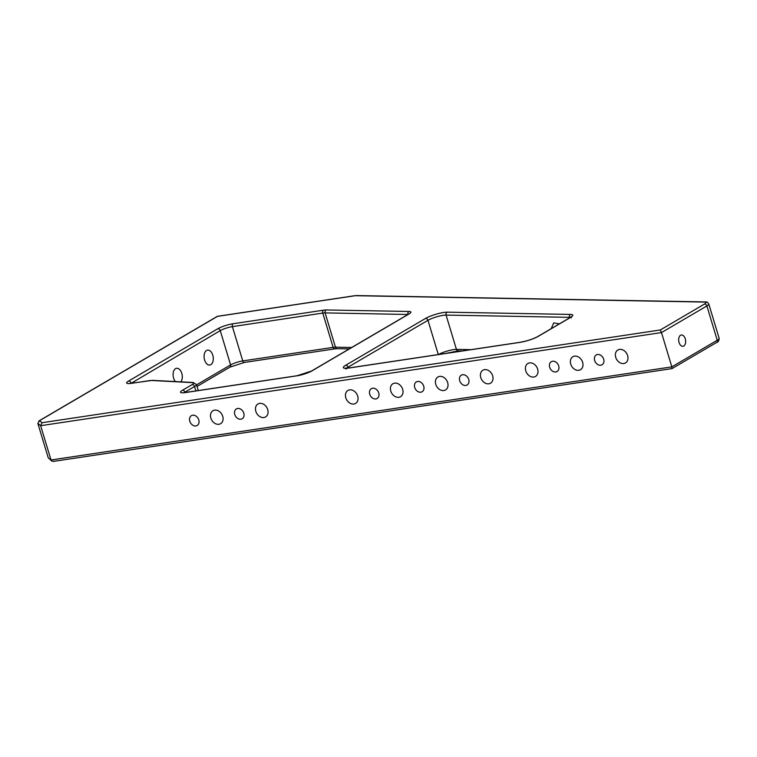 <?xml version="1.0" encoding="UTF-8"?>
<svg xmlns="http://www.w3.org/2000/svg" width="757" height="757" viewBox="0 0 757 757"><rect width="100%" height="100%" fill="white"/><g stroke="black" fill="none" stroke-linecap="round" stroke-linejoin="round"><path stroke-width="1.14" d="M683.77 345.996A5.696 3.425 81.5 0 0 685.426 339.467A5.696 3.425 81.5 0 0 681.309 335.01A5.696 3.425 81.5 0 0 680.534 335.285A5.696 3.425 81.5 0 0 678.887 341.814A5.696 3.425 81.5 0 0 683.003 346.271A5.696 3.425 81.5 0 0 683.77 345.996M417.609 381.481A5.696 4.419 -120.4 0 0 416.341 381.925A5.696 4.419 -120.4 0 0 415.016 388.313A5.696 4.419 -120.4 0 0 420.845 392.192A5.696 4.419 -120.4 0 0 422.103 391.748A5.696 4.419 -120.4 0 0 423.428 385.36A5.696 4.419 -120.4 0 0 417.609 381.481M372.624 388.227A5.696 4.419 -120.4 0 0 371.356 388.672A5.696 4.419 -120.4 0 0 370.031 395.059A5.696 4.419 -120.4 0 0 375.851 398.939A5.696 4.419 -120.4 0 0 377.118 398.504A5.696 4.419 -120.4 0 0 378.443 392.117A5.696 4.419 -120.4 0 0 372.624 388.227M237.66 408.468A5.696 4.419 -120.4 0 0 236.392 408.912A5.696 4.419 -120.4 0 0 235.067 415.3A5.696 4.419 -120.4 0 0 240.887 419.189A5.696 4.419 -120.4 0 0 242.155 418.744A5.696 4.419 -120.4 0 0 243.48 412.357A5.696 4.419 -120.4 0 0 237.66 408.468M192.666 415.215A5.696 4.419 -120.4 0 0 191.407 415.659A5.696 4.419 -120.4 0 0 190.083 422.046A5.696 4.419 -120.4 0 0 195.902 425.936A5.696 4.419 -120.4 0 0 197.17 425.491A5.696 4.419 -120.4 0 0 198.485 419.104A5.696 4.419 -120.4 0 0 192.666 415.215M462.593 374.734A5.696 4.419 -120.4 0 0 461.335 375.179A5.696 4.419 -120.4 0 0 460.01 381.566A5.696 4.419 -120.4 0 0 465.829 385.445A5.696 4.419 -120.4 0 0 467.097 385.001A5.696 4.419 -120.4 0 0 468.413 378.614A5.696 4.419 -120.4 0 0 462.593 374.734M552.572 361.24A5.696 4.419 -120.4 0 0 551.304 361.676A5.696 4.419 -120.4 0 0 549.979 368.063A5.696 4.419 -120.4 0 0 555.808 371.952A5.696 4.419 -120.4 0 0 557.067 371.507A5.696 4.419 -120.4 0 0 558.392 365.12A5.696 4.419 -120.4 0 0 552.572 361.24M597.557 354.484A5.696 4.419 -120.4 0 0 596.298 354.929A5.696 4.419 -120.4 0 0 594.974 361.316A5.696 4.419 -120.4 0 0 600.793 365.205A5.696 4.419 -120.4 0 0 602.061 364.76A5.696 4.419 -120.4 0 0 603.376 358.373A5.696 4.419 -120.4 0 0 597.557 354.484M180.895 381.84A7.523 4.523 81.5 0 0 181.727 373.163A7.523 4.523 81.5 0 0 176.57 368.309A7.523 4.523 81.5 0 0 175.548 368.668A7.523 4.523 81.5 0 0 173.079 374.441A7.523 4.523 81.5 0 0 175.378 381.556M210.815 364.647A7.523 4.523 81.5 0 0 212.991 356.027A7.523 4.523 81.5 0 0 207.56 350.141A7.523 4.523 81.5 0 0 206.547 350.5A7.523 4.523 81.5 0 0 204.362 359.121A7.523 4.523 81.5 0 0 209.793 365.016A7.523 4.523 81.5 0 0 210.815 364.647M353.879 404.03A7.523 5.838 59.6 0 1 346.195 398.901A7.523 5.838 59.6 0 1 347.936 390.47A7.523 5.838 59.6 0 1 349.611 389.883A7.523 5.838 59.6 0 1 357.295 395.012A7.523 5.838 59.6 0 1 355.544 403.443A7.523 5.838 59.6 0 1 353.879 404.03M263.9 417.523A7.523 5.838 59.6 0 1 256.216 412.395A7.523 5.838 59.6 0 1 257.967 403.964A7.523 5.838 59.6 0 1 259.632 403.377A7.523 5.838 59.6 0 1 267.316 408.506A7.523 5.838 59.6 0 1 265.575 416.937A7.523 5.838 59.6 0 1 263.9 417.523M218.915 424.27A7.523 5.838 59.6 0 1 211.231 419.141A7.523 5.838 59.6 0 1 212.972 410.71A7.523 5.838 59.6 0 1 214.647 410.133A7.523 5.838 59.6 0 1 222.331 415.262A7.523 5.838 59.6 0 1 220.58 423.693A7.523 5.838 59.6 0 1 218.915 424.27M398.863 397.283A7.523 5.838 59.6 0 1 391.18 392.154A7.523 5.838 59.6 0 1 392.93 383.723A7.523 5.838 59.6 0 1 394.596 383.137A7.523 5.838 59.6 0 1 402.279 388.265A7.523 5.838 59.6 0 1 400.538 396.696A7.523 5.838 59.6 0 1 398.863 397.283M443.857 390.536A7.523 5.838 59.6 0 1 436.164 385.408A7.523 5.838 59.6 0 1 437.915 376.977A7.523 5.838 59.6 0 1 439.58 376.39A7.523 5.838 59.6 0 1 447.273 381.519A7.523 5.838 59.6 0 1 445.523 389.95A7.523 5.838 59.6 0 1 443.857 390.536M488.842 383.79A7.523 5.838 59.6 0 1 481.159 378.661A7.523 5.838 59.6 0 1 482.9 370.23A7.523 5.838 59.6 0 1 484.575 369.643A7.523 5.838 59.6 0 1 492.258 374.772A7.523 5.838 59.6 0 1 490.508 383.203A7.523 5.838 59.6 0 1 488.842 383.79M623.806 363.54A7.523 5.838 59.6 0 1 616.122 358.411A7.523 5.838 59.6 0 1 617.863 349.98A7.523 5.838 59.6 0 1 619.538 349.403A7.523 5.838 59.6 0 1 627.222 354.531A7.523 5.838 59.6 0 1 625.471 362.963A7.523 5.838 59.6 0 1 623.806 363.54M533.827 377.043A7.523 5.838 59.6 0 1 526.143 371.914A7.523 5.838 59.6 0 1 527.894 363.483A7.523 5.838 59.6 0 1 529.559 362.896A7.523 5.838 59.6 0 1 537.243 368.025A7.523 5.838 59.6 0 1 535.502 376.456A7.523 5.838 59.6 0 1 533.827 377.043M578.821 370.296A7.523 5.838 59.6 0 1 571.128 365.167A7.523 5.838 59.6 0 1 572.879 356.736A7.523 5.838 59.6 0 1 574.544 356.15A7.523 5.838 59.6 0 1 582.237 361.278A7.523 5.838 59.6 0 1 580.487 369.709A7.523 5.838 59.6 0 1 578.821 370.296M53.633 461.287L51.684 461.022L48.202 457.701L37.85 423.409L39.515 420.703L38.862 420.968L217.373 316.312L354.162 295.788A2.28 1.372 -98.5 0 1 354.522 295.807M37.85 423.409L40.651 425.699L661.486 332.578L671.837 366.871L717.239 340.253L706.887 305.96L661.486 332.578L660.274 329.976L704.436 304.087A9.112 1.713 -16.8 0 0 704.54 302.071L356.197 295.703A9.112 1.713 -16.8 0 0 353.86 295.902L217.514 316.35L39.515 420.703L41.985 422.718L40.651 425.699L51.003 459.991L671.837 366.871L671.923 368.555M551.228 328.633L553.689 322.917L559.395 323.845M356.197 295.703A2.28 1.93 91 0 1 356.878 295.571L705.221 301.929C706.688 301.636 707.88 302.336 708.798 304.021L719.15 338.303A11.393 2.139 -16.8 0 1 717.239 340.253A2.28 1.769 59.6 0 1 716.595 342.486L672.036 368.602L53.151 461.429M51.684 461.022L48.202 457.701M569.605 317.855L569.453 317.344L446.081 315.092L456.433 349.384L471.015 349.649M438.445 354.531A11.393 2.139 163.2 0 1 453.509 349.62A11.393 2.139 163.2 0 1 456.433 349.384A2.28 1.93 91 0 0 458.212 350.888L445.826 353.424M447.255 312.177L570.627 314.429A13.673 2.564 163.2 0 1 570.485 317.457L538.189 336.392A13.673 2.564 163.2 0 1 519.955 342.372L348.996 368.016A13.673 2.564 163.2 0 1 345.637 365.271L425.519 318.442A13.673 2.564 163.2 0 1 447.255 312.177A2.28 1.93 -89 0 0 446.081 315.092A11.393 2.139 -16.8 0 0 443.157 315.338A11.393 2.139 -16.8 0 0 427.96 320.315L348.088 367.145L348.352 368.034M41.985 422.718L660.274 329.976M182.446 390.29L192.108 384.632A9.112 1.713 -16.8 0 0 192.42 382.616L151.712 380.497A9.112 1.713 -16.8 0 0 149.167 380.686L131.34 383.354A11.393 2.139 163.2 0 1 128.539 381.074L217.789 328.746A11.393 2.139 163.2 0 1 232.986 323.759L323.362 310.209A11.393 2.139 163.2 0 1 326.286 309.963L409.111 311.477A11.393 2.139 163.2 0 1 408.988 314.004L312.007 370.864A11.393 2.139 163.2 0 1 296.81 375.841L185.247 392.58A11.393 2.139 163.2 0 1 182.446 390.29A2.28 1.769 59.6 0 1 184.888 392.164L185.001 392.542M232.986 323.759A2.28 1.372 -98.5 0 0 232.399 326.636L242.751 360.919L333.127 347.368L322.775 313.076L232.399 326.636A9.112 1.713 -16.8 0 0 220.24 330.62L131.093 383.326M407.957 314.486L325.103 312.887L335.455 347.17L351.702 347.472M195.883 390.915L194.549 386.505L184.888 392.164A9.112 1.713 -16.8 0 0 184.169 392.637M196.555 384.859L230.592 364.912L220.24 330.62A2.28 1.769 -120.4 0 0 217.789 328.746M230.592 364.912A9.112 1.713 163.2 0 1 242.751 360.919A2.28 1.372 -98.5 0 0 244.322 362.452L229.939 367.145A2.28 1.769 -120.4 0 0 230.592 364.912M408.108 314.401A9.112 1.713 -16.8 0 0 407.928 314.401A2.28 1.93 91 0 1 409.111 311.477M128.539 381.074A2.28 1.769 -120.4 0 1 130.98 382.947A9.112 1.713 -16.8 0 0 130.261 383.411M326.286 309.963A2.28 1.93 91 0 0 325.103 312.887A9.112 1.713 -16.8 0 0 322.775 313.076A2.28 1.372 -98.5 0 1 323.362 310.209M333.127 347.368A9.112 1.713 163.2 0 1 335.455 347.17A2.28 1.93 -89 0 0 337.243 348.674L334.698 348.892A2.28 1.372 -98.5 0 1 333.127 347.368M438.303 354.56L427.96 320.315A2.28 1.769 -120.4 0 0 425.519 318.442M570.333 317.42A11.393 2.139 -16.8 0 0 569.453 317.344A2.28 1.93 -89 0 1 570.627 314.429M345.637 365.271A2.28 1.769 -120.4 0 1 348.088 367.145A11.393 2.139 -16.8 0 0 346.649 368.167M708.798 304.021A11.393 2.139 163.2 0 1 706.887 305.96A2.28 1.769 -120.4 0 0 704.436 304.087M198.277 390.555L196.46 384.556A11.393 2.139 163.2 0 1 194.549 386.505A2.28 1.769 59.6 0 0 192.108 384.632M335.01 348.788A2.28 1.372 -98.5 0 1 334.698 348.892L244.322 362.452A2.28 1.372 -98.5 0 0 244.634 362.338M353.86 295.902A2.28 1.372 -98.5 0 1 354.162 295.788L356.878 295.571M705.221 301.929A2.28 1.93 91 0 0 704.54 302.071M408.988 314.004A2.28 1.769 -120.4 0 0 408.487 314.183L311.505 371.034L297.123 375.727A2.28 1.372 -98.5 0 1 297.435 375.746M312.007 370.864A2.28 1.769 -120.4 0 0 311.505 371.034M296.81 375.841A2.28 1.372 -98.5 0 1 297.123 375.727L185.55 392.467A2.28 1.372 -98.5 0 1 185.881 392.486M131.973 383.26A2.28 1.372 81.5 0 0 131.642 383.25A2.28 1.372 81.5 0 0 131.34 383.354M185.247 392.58A2.28 1.372 -98.5 0 1 185.55 392.467L182.749 392.817M149.82 380.591A2.28 1.372 81.5 0 0 149.47 380.572A2.28 1.372 81.5 0 0 149.167 380.686M128.841 383.6L152.479 380.364A2.28 1.987 93 0 0 151.712 380.497M196.46 384.556L193.186 382.484A2.28 1.987 93 0 0 192.42 382.616M570.485 317.457A2.28 1.769 -120.4 0 0 569.983 317.637L537.678 336.572C532.824 339.145 527.014 341.047 520.258 342.268A2.28 1.372 -98.5 0 1 520.579 342.278M538.189 336.392A2.28 1.769 -120.4 0 0 537.678 336.572M519.955 342.372A2.28 1.372 -98.5 0 1 520.258 342.268L349.308 367.902A2.28 1.372 -98.5 0 1 349.639 367.921M348.996 368.016A2.28 1.372 -98.5 0 1 349.308 367.902L345.343 368.082L346.176 369.094M716.595 342.486C718.242 342.041 719.093 340.65 719.15 338.303M349.27 348.901L337.243 348.674M229.939 367.145L197.028 386.439M462.272 350.964L458.212 350.888M409.376 313.767L408.487 314.183M193.186 382.484L152.479 380.364M571.242 317.931L571.384 316.625L569.983 317.637"/></g></svg>
